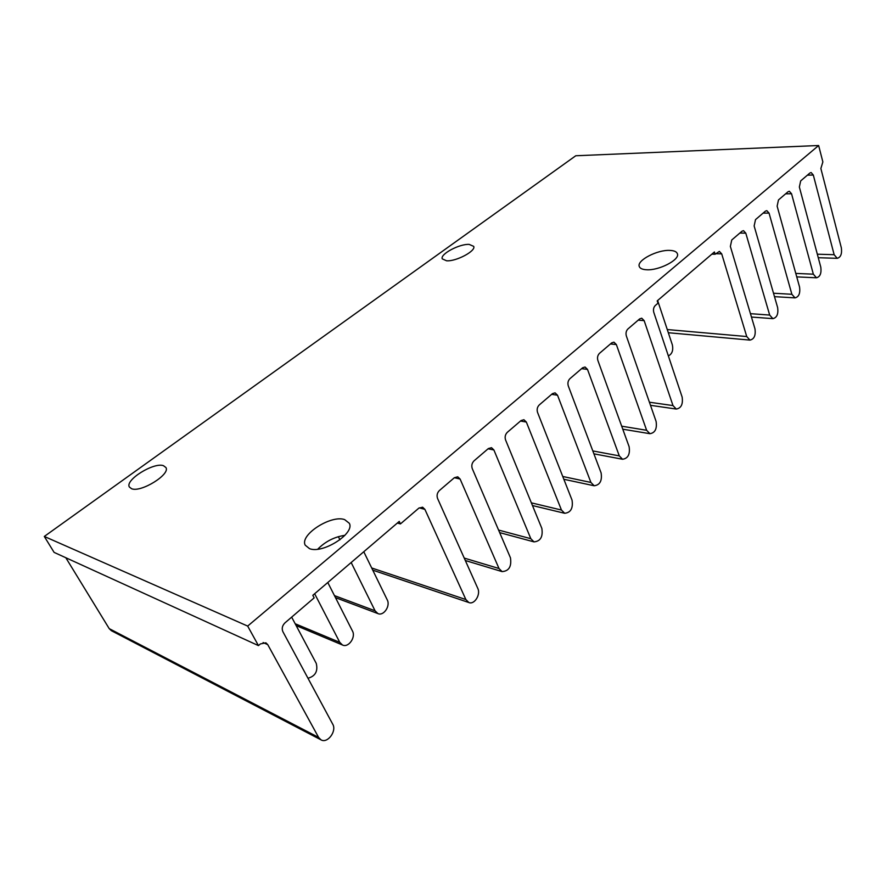 <?xml version="1.0" encoding="UTF-8"?>
<svg xmlns="http://www.w3.org/2000/svg" width="886" height="886" viewBox="0 0 886 886"><rect width="100%" height="100%" fill="white"/><g stroke="black" fill="none" stroke-linecap="round" stroke-linejoin="round"><path stroke-width="1.33" d="M344.61 519.595C331.054 514.611 299.457 534.923 305.227 545.178L309.502 548.644C322.814 554.171 355.231 533.306 349.305 523.272L344.61 519.595M317.731 549.198C325.306 541.512 334.376 536.883 344.931 535.321M669.827 250.406C657.312 249.675 636.724 260.384 639.238 266.398C639.913 268.392 642.328 269.51 646.47 269.754C658.852 270.717 680.005 259.786 677.413 253.817C676.705 251.724 674.168 250.583 669.827 250.406M163.445 465.682C153.854 462.005 124.804 480.035 129.356 487.001L131.593 488.729C140.985 492.771 170.644 474.298 165.915 467.52L163.445 465.682M469.181 244.403C459.457 243.75 439.866 254.227 442.258 258.856L446.555 260.783C456.168 261.614 476.181 250.937 473.7 246.363L469.181 244.403M307.985 678.255C315.361 676.162 318.118 671.2 316.258 663.392L291.66 617.132M284.927 622.902L314.153 597.862L312.824 595.303L399.254 521.411L400.428 523.925L418.834 508.154L422.6 507.191L424.892 509.361L465.87 599.545L468.849 602.535C474.342 605.016 480.921 594.55 477.787 588.382L437.562 498.453C436.554 495.473 437.163 492.826 439.39 490.534L454.33 477.742L457.752 476.812L460.111 479.049L499.006 568.513L502.085 571.603C508.952 571.105 511.743 566.497 510.447 557.792L472.26 468.594C471.308 465.637 471.895 463.057 474.032 460.842L488.363 448.56L491.497 447.685L493.89 449.966L530.836 538.699L533.992 541.878C540.482 541.28 543.096 536.794 541.844 528.399L505.563 439.932C504.655 437.008 505.23 434.483 507.29 432.346L521.046 420.562L523.914 419.72L526.339 422.046L561.458 510.037L564.659 513.282C570.783 512.617 573.242 508.232 572.046 500.125L537.547 412.4C536.694 409.509 537.248 407.039 539.22 404.98L552.454 393.65L555.079 392.852L557.515 395.211L590.918 482.449L594.163 485.761C599.955 485.03 602.27 480.744 601.107 472.902L568.291 385.931C567.483 383.073 568.026 380.659 569.919 378.676L582.645 367.768L585.07 367.014L587.496 369.396L619.292 455.88L622.559 459.258C628.03 458.461 630.223 454.274 629.115 446.688L597.873 360.469C597.098 357.645 597.629 355.275 599.457 353.359L611.705 342.871L613.932 342.151L616.357 344.554L646.625 430.286L649.914 433.697C655.097 432.866 657.157 428.769 656.094 421.415L626.347 335.96C625.616 333.169 626.125 330.843 627.886 328.994L639.681 318.882L641.741 318.207L644.155 320.632L672.995 405.589L676.273 409.055C681.19 408.191 683.15 404.182 682.131 397.039L653.779 312.348C653.082 309.591 653.58 307.309 655.286 305.515L657.977 303.211L657.202 300.886L714.415 251.967L715.113 254.249L719.377 251.402L721.713 253.872L746.732 336.547L749.955 340.102C754.185 339.161 755.858 335.406 754.972 328.839L730.363 246.43L731.758 239.984L741.981 231.224L743.498 230.67L745.79 233.151L769.679 315.062L772.869 318.639C776.9 317.697 778.484 314.021 777.642 307.608L754.141 225.963L755.514 219.628L765.393 211.156L766.8 210.635L769.059 213.116L791.874 294.285L795.019 297.873C798.862 296.921 800.379 293.321 799.571 287.064L777.133 206.172L778.473 199.948L788.019 191.764L789.337 191.265L791.552 193.757L813.348 274.173L816.46 277.783C820.126 276.82 821.577 273.298 820.801 267.184L799.36 187.035L800.667 180.921L809.904 173.014L811.133 172.537L813.315 175.029L834.147 254.703L837.215 258.324C840.714 257.361 842.099 253.894 841.368 247.936L820.868 168.528L822.861 161.916L818.642 145.514L247.67 626.081L258.446 645.606L260.406 643.923L265.889 642.826L267.749 644.631L318.617 737.429L320.965 739.821C327.455 743.875 336.99 731.116 332.737 724.205L282.856 631.618C281.593 628.506 282.28 625.594 284.927 622.902M400.428 523.925L397.349 523.039M314.652 593.742L339.781 642.361L342.472 644.997C348.386 648.109 356.083 637.267 352.462 631.009L327.787 582.512M338.363 536.661L339.925 539.807M351.166 562.521L375.066 610.797L377.901 613.577C383.583 616.335 390.626 605.98 387.26 599.9L363.781 551.745M668.354 355.906C672.086 354.035 673.415 350.38 672.374 344.942L657.633 300.52M818.642 145.514L575.767 155.759L44.3 536.451L247.67 626.081M320.965 739.821L111.359 630.688L109.211 628.628L65.808 557.726M258.446 645.606L54.101 552.388L44.3 536.451M715.113 254.249L711.879 254.138M295.171 623.744L339.781 642.361M334.454 595.613L375.066 610.797M267.749 644.631L263.109 642.538M109.211 628.628L318.617 737.429M424.892 509.361L419.222 507.855M371.688 567.97L465.87 599.545M460.111 479.049L454.352 477.709M464.231 558.08L499.006 568.513M493.89 449.966L488.097 448.803M498.574 530.061L530.836 538.699M526.339 422.046L520.492 421.027M531.367 502.849L561.458 510.037M557.515 395.211L551.646 394.336M562.743 476.48L590.918 482.449M587.496 369.396L581.604 368.665M592.823 450.93L619.292 455.88M616.357 344.554L610.443 343.956M621.684 426.188L646.625 430.286M644.155 320.632L638.219 320.145M649.416 402.222L672.995 405.589M721.713 253.872L715.766 253.684M667.269 329.559L746.732 336.547M745.79 233.151L739.843 233.051M750.442 313.677L769.679 315.062M769.059 213.116L763.123 213.105M773.511 293.233L791.874 294.285M791.552 193.757L785.616 193.824M795.794 273.42L813.348 274.173M813.315 175.029L807.39 175.162M817.335 254.204L834.147 254.703M296.168 625.605L342.472 644.997M335.484 597.64L377.901 613.577M818.276 257.715L837.215 258.324M796.747 276.886L816.46 277.783M774.486 296.655L795.019 297.873M751.45 317.044L772.869 318.639M668.321 332.726L749.955 340.102M650.49 405.312L676.273 409.055M622.769 429.189L649.914 433.697M593.919 453.831L622.559 459.258M563.85 479.282L594.163 485.761M532.475 505.541L564.659 513.282M499.671 532.619L533.992 541.878M465.316 560.506L502.085 571.603M372.751 570.152L468.849 602.535"/></g></svg>
